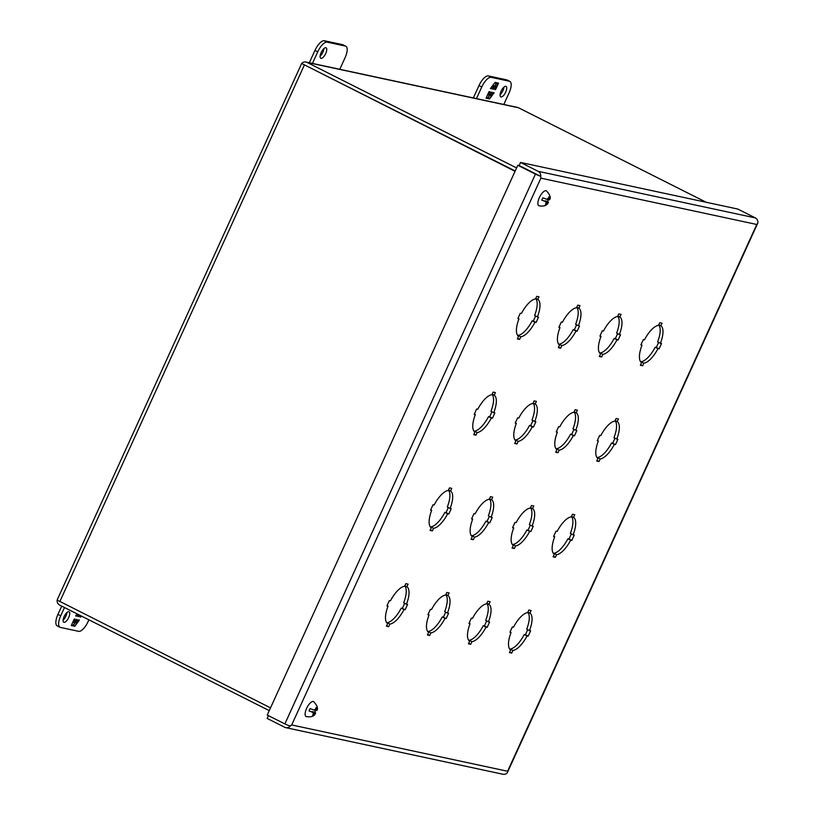 <?xml version="1.0" encoding="UTF-8"?>
<svg xmlns="http://www.w3.org/2000/svg" width="815" height="815" viewBox="0 0 815 815"><rect width="100%" height="100%" fill="white"/><g stroke="black" fill="none" stroke-linecap="round" stroke-linejoin="round"><path stroke-width="1.22" d="M548.454 202.151C547.293 205.472 544.084 206.684 538.827 205.777A8.384 3.24 -63.3 0 1 539.377 197.597A8.384 3.24 -63.3 0 1 546.376 190.792C550.084 194.836 551.144 197.841 549.524 199.797M547.303 202.008L546.651 203.455A2.965 1.141 -63.3 0 0 548.067 202.171L547.588 201.397L548.067 202.171L544.98 200.847L547.588 201.397A7.539 2.914 116.7 0 0 548.169 200.246A7.539 2.914 116.7 0 0 548.414 199.675L549.137 199.838L548.658 199.064M546.651 203.455L545.408 204.361L546.101 203.332A2.965 1.141 -63.3 0 1 545.999 201.733L541.822 200.164L545.999 201.733M547.059 199.39L547.823 199.553L548.475 198.116A2.965 1.141 -63.3 0 0 547.059 199.39L542.892 197.821A7.539 2.914 116.7 0 0 542.311 198.982A7.539 2.914 116.7 0 0 541.822 200.164M548.475 198.116L548.801 196.904L549.351 197.026L549.025 198.228A2.965 1.141 -63.3 0 1 549.137 199.838M546.101 203.332L546.753 201.896M547.884 199.42L548.373 199.675L549.025 198.228M386.942 623.027L387.105 622.68A20.813 8.028 116.7 0 0 401.255 608.143L402.365 608.387L404.678 603.324M404.872 585.72L406.899 586.749A20.813 8.028 -63.3 0 1 406.461 604.221L403.68 602.825A20.813 8.028 116.7 0 0 404.78 585.914M430.585 527.254L430.748 526.908A20.813 8.028 116.7 0 0 444.898 512.37L446.019 512.615L448.321 507.551M448.515 489.947L450.552 490.976A20.813 8.028 -63.3 0 1 450.104 508.458L447.323 507.052A20.813 8.028 116.7 0 0 448.423 490.141M474.238 431.481L474.391 431.135A20.813 8.028 116.7 0 0 488.542 416.597L489.662 416.842L491.965 411.779M492.158 394.185L494.196 395.204A20.813 8.028 -63.3 0 1 493.758 412.685L490.966 411.28A20.813 8.028 116.7 0 0 492.077 394.368M517.882 335.709L518.034 335.362A20.813 8.028 116.7 0 0 532.185 320.825L533.305 321.069L535.608 316.006M535.801 298.412L537.839 299.431A20.813 8.028 -63.3 0 1 537.401 316.913L534.609 315.507A20.813 8.028 116.7 0 0 535.72 298.596M427.946 631.819L428.109 631.472A20.813 8.028 116.7 0 0 442.26 616.935L443.37 617.179L445.683 612.116M445.876 594.522L447.904 595.541A20.813 8.028 -63.3 0 1 447.466 613.023L444.684 611.617A20.813 8.028 116.7 0 0 445.785 594.706M471.59 536.046L471.753 535.7A20.813 8.028 116.7 0 0 485.903 521.162L487.024 521.406L489.326 516.353M489.52 498.749L491.557 499.768A20.813 8.028 -63.3 0 1 491.109 517.25L488.328 515.844A20.813 8.028 116.7 0 0 489.428 498.943M515.243 440.273L515.396 439.937A20.813 8.028 116.7 0 0 529.546 425.399L530.667 425.634L532.969 420.581M533.163 402.977L535.2 403.995A20.813 8.028 -63.3 0 1 534.762 421.477L531.971 420.071A20.813 8.028 116.7 0 0 533.081 403.17M558.886 344.511L559.039 344.164A20.813 8.028 116.7 0 0 573.19 329.627L574.31 329.861L576.613 324.808M576.806 307.204L578.844 308.233A20.813 8.028 -63.3 0 1 578.405 325.705L575.614 324.299A20.813 8.028 116.7 0 0 576.725 307.398M468.951 640.621L469.114 640.274A20.813 8.028 116.7 0 0 483.264 625.737L484.375 625.971L486.687 620.918M486.881 603.314L488.908 604.343A20.813 8.028 -63.3 0 1 488.47 621.814L485.689 620.409A20.813 8.028 116.7 0 0 486.789 603.508M512.594 544.848L512.757 544.502A20.813 8.028 116.7 0 0 526.908 529.964L528.028 530.198L530.331 525.145M530.524 507.541L532.562 508.57A20.813 8.028 -63.3 0 1 532.114 526.042L529.332 524.646A20.813 8.028 116.7 0 0 530.433 507.735M556.248 449.075L556.4 448.729A20.813 8.028 116.7 0 0 570.551 434.191L571.672 434.436L573.974 429.373M574.168 411.769L576.205 412.798A20.813 8.028 -63.3 0 1 575.767 430.269L572.976 428.873A20.813 8.028 116.7 0 0 574.086 411.962M599.891 353.303L600.044 352.956A20.813 8.028 116.7 0 0 614.194 338.419L615.315 338.663L617.617 333.6M617.811 315.996L619.848 317.025A20.813 8.028 -63.3 0 1 619.41 334.507L616.619 333.101A20.813 8.028 116.7 0 0 617.729 316.189M509.956 649.412L510.119 649.066A20.813 8.028 116.7 0 0 524.269 634.528L525.38 634.773L527.692 629.71M527.886 612.106L529.913 613.135A20.813 8.028 -63.3 0 1 529.475 630.616L526.694 629.211A20.813 8.028 116.7 0 0 527.794 612.299M553.599 553.64L553.762 553.293A20.813 8.028 116.7 0 0 567.912 538.756L569.033 539L571.335 533.937M571.529 516.343L573.566 517.362A20.813 8.028 -63.3 0 1 573.118 534.844L570.337 533.438A20.813 8.028 116.7 0 0 571.437 516.527M597.252 457.867L597.405 457.521A20.813 8.028 116.7 0 0 611.556 442.983L612.676 443.228L614.979 438.164M615.172 420.571L617.21 421.589A20.813 8.028 -63.3 0 1 616.772 439.071L613.98 437.665A20.813 8.028 116.7 0 0 615.091 420.754M640.896 362.094L641.048 361.748A20.813 8.028 116.7 0 0 655.199 347.21L656.32 347.455L658.622 342.402M658.815 324.798L660.853 325.817A20.813 8.028 -63.3 0 1 660.415 343.298L657.624 341.893A20.813 8.028 116.7 0 0 658.734 324.991M540.671 176.397L535.414 174.135L284.863 723.924L267.249 715.05L517.8 165.262L540.671 176.397L540.885 178.159L756.768 224.471L507.582 771.255L291.699 724.953L540.885 178.159L540.702 176.366L537.075 174.593M386.667 625.675L388.694 626.694L386.422 626.205L387.614 623.597A20.813 8.028 -63.3 0 1 388.052 606.116L386.931 605.881L389.356 600.553L390.477 600.798A20.813 8.028 -63.3 0 1 404.627 586.26L405.819 583.642L408.091 584.131L406.899 586.749M406.461 604.221L407.582 604.465L405.157 609.783L402.365 608.387M401.255 608.143L404.036 609.549A20.813 8.028 -63.3 0 1 389.886 624.086L387.105 622.68M388.052 606.116L387.054 605.616M430.31 529.903L432.347 530.922L430.065 530.433L431.257 527.825A20.813 8.028 -63.3 0 1 431.695 510.343L430.575 510.109L432.999 504.78L434.12 505.025A20.813 8.028 -63.3 0 1 448.27 490.487L449.462 487.869L451.744 488.358L450.552 490.976M450.104 508.458L451.225 508.692L448.8 514.01L446.019 512.615M444.898 512.37L447.68 513.776A20.813 8.028 -63.3 0 1 433.539 528.314L430.748 526.908M431.695 510.343L430.697 509.844M473.953 434.13L475.991 435.159L473.709 434.67L474.901 432.052A20.813 8.028 -63.3 0 1 475.339 414.57L474.228 414.336L476.653 409.018L477.763 409.252A20.813 8.028 -63.3 0 1 491.914 394.715L493.106 392.096L495.388 392.586L494.196 395.204M493.758 412.685L494.868 412.92L492.443 418.248L489.662 416.842M488.542 416.597L491.333 418.003A20.813 8.028 -63.3 0 1 477.183 432.541L474.391 431.135M475.339 414.57L474.34 414.071M517.596 338.357L519.634 339.386L517.352 338.897L518.544 336.279A20.813 8.028 -63.3 0 1 518.992 318.808L517.871 318.563L520.296 313.245L521.417 313.48A20.813 8.028 -63.3 0 1 535.557 298.942L536.749 296.334L539.031 296.823L537.839 299.431M537.401 316.913L538.521 317.147L536.097 322.475L533.305 321.069M532.185 320.825L534.976 322.231A20.813 8.028 -63.3 0 1 520.826 336.768L518.034 335.362M518.992 318.808L517.994 318.298M427.671 634.467L429.699 635.496L427.427 635.007L428.619 632.389A20.813 8.028 -63.3 0 1 429.057 614.907L427.936 614.673L430.361 609.355L431.481 609.589A20.813 8.028 -63.3 0 1 445.632 595.052L446.824 592.444L449.096 592.933L447.904 595.541M447.466 613.023L448.586 613.257L446.162 618.585L443.37 617.179M442.26 616.935L445.041 618.341A20.813 8.028 -63.3 0 1 430.89 632.878L428.109 631.472M429.057 614.907L428.058 614.408M471.315 538.695L473.352 539.724L471.07 539.235L472.262 536.616A20.813 8.028 -63.3 0 1 472.7 519.145L471.579 518.9L474.004 513.582L475.125 513.817A20.813 8.028 -63.3 0 1 489.275 499.279L490.467 496.671L492.749 497.16L491.557 499.768M491.109 517.25L492.229 517.484L489.805 522.812L487.024 521.406M485.903 521.162L488.684 522.568A20.813 8.028 -63.3 0 1 474.544 537.105L471.753 535.7M472.7 519.145L471.702 518.635M514.958 442.922L516.995 443.951L514.713 443.462L515.905 440.844A20.813 8.028 -63.3 0 1 516.343 423.372L515.233 423.128L517.657 417.81L518.768 418.044A20.813 8.028 -63.3 0 1 532.918 403.517L534.11 400.899L536.392 401.388L535.2 403.995M534.762 421.477L535.873 421.722L533.448 427.04L530.667 425.634M529.546 425.399L532.338 426.795A20.813 8.028 -63.3 0 1 518.187 441.333L515.396 439.937M516.343 423.372L515.345 422.863M558.601 347.159L560.639 348.178L558.357 347.689L559.548 345.071A20.813 8.028 -63.3 0 1 559.997 327.599L558.876 327.355L561.301 322.037L562.421 322.282A20.813 8.028 -63.3 0 1 576.562 307.744L577.754 305.126L580.036 305.615L578.844 308.233M578.405 325.705L579.526 325.949L577.101 331.267L574.31 329.861M573.19 329.627L575.981 331.022A20.813 8.028 -63.3 0 1 561.83 345.56L559.039 344.164M559.997 327.599L558.998 327.09M468.676 643.269L470.703 644.288L468.431 643.799L469.623 641.181A20.813 8.028 -63.3 0 1 470.061 623.709L468.941 623.465L471.365 618.147L472.486 618.391A20.813 8.028 -63.3 0 1 486.637 603.854L487.828 601.236L490.1 601.725L488.908 604.343M488.47 621.814L489.591 622.059L487.166 627.377L484.375 625.971M483.264 625.737L486.046 627.132A20.813 8.028 -63.3 0 1 471.895 641.67L469.114 640.274M470.061 623.709L469.063 623.2M512.319 547.497L514.357 548.515L512.075 548.026L513.267 545.418A20.813 8.028 -63.3 0 1 513.705 527.937L512.584 527.692L515.009 522.374L516.129 522.619A20.813 8.028 -63.3 0 1 530.28 508.081L531.472 505.463L533.754 505.952L532.562 508.57M532.114 526.042L533.234 526.286L530.809 531.604L528.028 530.198M526.908 529.964L529.689 531.37A20.813 8.028 -63.3 0 1 515.549 545.907L512.757 544.502M513.705 527.937L512.706 527.437M555.962 451.724L558 452.743L555.718 452.254L556.91 449.646A20.813 8.028 -63.3 0 1 557.348 432.164L556.238 431.93L558.662 426.602L559.773 426.846A20.813 8.028 -63.3 0 1 573.923 412.309L575.115 409.69L577.397 410.179L576.205 412.798M575.767 430.269L576.877 430.514L574.453 435.831L571.672 434.436M570.551 434.191L573.342 435.597A20.813 8.028 -63.3 0 1 559.192 450.135L556.4 448.729M557.348 432.164L556.35 431.665M599.606 355.951L601.643 356.97L599.361 356.491L600.553 353.873A20.813 8.028 -63.3 0 1 601.001 336.391L599.881 336.157L602.305 330.829L603.426 331.073A20.813 8.028 -63.3 0 1 617.566 316.536L618.758 313.918L621.04 314.407L619.848 317.025M619.41 334.507L620.531 334.741L618.106 340.059L615.315 338.663M614.194 338.419L616.986 339.824A20.813 8.028 -63.3 0 1 602.835 354.362L600.044 352.956M601.001 336.391L600.003 335.892M509.681 652.061L511.708 653.08L509.436 652.591L510.628 649.983A20.813 8.028 -63.3 0 1 511.066 632.501L509.946 632.267L512.37 626.939L513.491 627.183A20.813 8.028 -63.3 0 1 527.641 612.646L528.833 610.028L531.105 610.516L529.913 613.135M529.475 630.616L530.596 630.851L528.171 636.169L525.38 634.773M524.269 634.528L527.05 635.934A20.813 8.028 -63.3 0 1 512.9 650.472L510.119 649.066M511.066 632.501L510.068 632.002M553.324 556.288L555.361 557.317L553.079 556.828L554.271 554.21A20.813 8.028 -63.3 0 1 554.709 536.728L553.589 536.494L556.013 531.176L557.134 531.411A20.813 8.028 -63.3 0 1 571.284 516.873L572.476 514.255L574.758 514.744L573.566 517.362M573.118 534.844L574.239 535.078L571.814 540.406L569.033 539M567.912 538.756L570.694 540.162A20.813 8.028 -63.3 0 1 556.553 554.699L553.762 553.293M554.709 536.728L553.711 536.229M596.967 460.516L599.005 461.545L596.723 461.056L597.915 458.438A20.813 8.028 -63.3 0 1 598.353 440.966L597.242 440.721L599.667 435.404L600.777 435.638A20.813 8.028 -63.3 0 1 614.928 421.1L616.12 418.492L618.402 418.981L617.21 421.589M616.772 439.071L617.882 439.305L615.457 444.633L612.676 443.228M611.556 442.983L614.347 444.389A20.813 8.028 -63.3 0 1 600.197 458.927L597.405 457.521M598.353 440.966L597.354 440.457M640.61 364.743L642.648 365.772L640.366 365.283L641.558 362.665A20.813 8.028 -63.3 0 1 642.006 345.193L640.885 344.949L643.31 339.631L644.431 339.865A20.813 8.028 -63.3 0 1 658.571 325.328L659.763 322.72L662.045 323.209L660.853 325.817M660.415 343.298L661.536 343.543L659.111 348.861L656.32 347.455M655.199 347.21L657.99 348.616A20.813 8.028 -63.3 0 1 643.84 363.154L641.048 361.748M642.006 345.193L641.008 344.684M404.036 609.549L405.157 609.783M388.694 626.694L389.886 624.086M447.68 513.776L448.8 514.01M432.347 530.922L433.539 528.314M491.333 418.003L492.443 418.248M475.991 435.159L477.183 432.541M534.976 322.231L536.097 322.475M519.634 339.386L520.826 336.768M445.041 618.341L446.162 618.585M429.699 635.496L430.89 632.878M488.684 522.568L489.805 522.812M473.352 539.724L474.544 537.105M532.338 426.795L533.448 427.04M516.995 443.951L518.187 441.333M575.981 331.022L577.101 331.267M560.639 348.178L561.83 345.56M486.046 627.132L487.166 627.377M470.703 644.288L471.895 641.67M529.689 531.37L530.809 531.604M514.357 548.515L515.549 545.907M573.342 435.597L574.453 435.831M558 452.743L559.192 450.135M616.986 339.824L618.106 340.059M601.643 356.97L602.835 354.362M527.05 635.934L528.171 636.169M511.708 653.08L512.9 650.472M570.694 540.162L571.814 540.406M555.361 557.317L556.553 554.699M614.347 444.389L615.457 444.633M599.005 461.545L600.197 458.927M657.99 348.616L659.111 348.861M642.648 365.772L643.84 363.154M757.879 222.892L507.287 772.803A5.073 4.656 -77.9 0 1 502.977 774.25L285.81 727.663A5.073 4.656 102.1 0 1 284.781 727.306L267.167 718.433L268.441 715.652M284.863 723.924L290.12 726.185L291.699 724.953L289.885 726.104M536.759 174.379L519.145 165.516L520.54 162.45L737.707 209.037L755.322 217.9A5.073 4.656 -77.9 0 1 757.869 222.953L756.768 224.471L757.889 222.964M755.322 217.9L538.155 171.323A5.073 4.656 102.1 0 1 540.702 176.366M290.12 726.226A5.073 4.656 102.1 0 1 285.81 727.663M538.155 171.323L520.54 162.45M535.414 174.135L517.8 165.262M68.694 617.515A5.868 2.262 -63.3 0 1 63.774 622.273A5.868 2.262 -63.3 0 1 64.141 616.537A5.868 2.262 -63.3 0 1 69.061 611.78A5.868 2.262 -63.3 0 1 68.694 617.515M63.112 620.123A5.868 2.262 116.7 0 0 65.913 616.109A5.868 2.262 116.7 0 0 66.942 612.523M88.896 619.818L88.061 621.672A11.746 4.533 -63.3 0 1 78.658 631.33L60.432 627.418A11.746 4.533 -63.3 0 1 59.994 627.275L57.213 625.869A11.746 4.533 -63.3 0 1 57.936 614.398L61.706 606.126M59.994 627.275A11.746 4.533 -63.3 0 1 60.718 615.804L64.497 607.532M74.277 618.982L71.282 625.543L72.729 625.859L74.42 623.577L73.319 625.981L74.776 626.297L79.391 620.083L78.535 619.889L77.038 623.18L75.734 622.894L77.231 619.614L76.437 619.441L74.939 622.731L73.645 622.446L75.143 619.166L74.277 618.982M80.491 615.59L79.911 616.863L80.767 617.047L81.266 615.977M78.627 614.642L77.812 616.415L78.617 616.588L79.34 614.999M77.17 613.919L75.663 615.957L76.518 616.14L77.466 614.062M72.729 625.859L71.333 625.441M74.705 619.074L73.645 622.446M76.804 619.522L75.734 622.894M78.933 619.981L77.792 621.519M76.62 623.088L74.776 626.297M74.389 626.103L73.37 625.879M72.341 625.655L74.42 623.577M80.879 615.773L80.767 617.047M78.953 614.805L78.617 616.588M76.875 614.316L76.518 616.14M320.132 56.143A5.868 2.262 116.7 0 0 322.934 52.119A5.868 2.262 116.7 0 0 323.963 48.533M321.161 52.547A5.868 2.262 -63.3 0 1 326.082 47.79A5.868 2.262 -63.3 0 1 325.715 53.525A5.868 2.262 -63.3 0 1 320.804 58.283A5.868 2.262 -63.3 0 1 321.161 52.547M339.794 69.295L345.081 57.682A11.746 4.533 116.7 0 0 345.805 46.211A11.746 4.533 116.7 0 0 345.377 46.058L327.151 42.156A11.746 4.533 116.7 0 0 317.748 51.814L312.451 63.427M345.805 46.211L343.023 44.815A11.746 4.533 116.7 0 0 342.585 44.662L324.36 40.75A11.746 4.533 116.7 0 0 314.957 50.418L309.333 62.755M501.123 91.158A5.868 2.262 -63.3 0 1 506.044 86.4A5.868 2.262 -63.3 0 1 505.687 92.136A5.868 2.262 -63.3 0 1 500.767 96.883A5.868 2.262 -63.3 0 1 501.123 91.158M500.094 94.744A5.868 2.262 116.7 0 0 502.896 90.73A5.868 2.262 116.7 0 0 503.925 87.134M473.352 97.943L478.976 85.595A11.746 4.533 -63.3 0 1 488.379 75.938L506.604 79.839A11.746 4.533 -63.3 0 1 507.042 79.992L509.823 81.398A11.746 4.533 -63.3 0 1 509.1 92.859L503.813 104.473M476.469 98.615L481.767 87.001A11.746 4.533 -63.3 0 1 491.17 77.333L509.395 81.245A11.746 4.533 -63.3 0 1 509.823 81.398M495.54 89.691L498.536 83.12L497.099 82.814L495.408 85.086L496.498 82.682L495.051 82.376L490.436 88.59L491.292 88.774L492.79 85.494L494.084 85.769L492.586 89.049L493.391 89.222L494.888 85.942L496.182 86.217L494.685 89.497L495.54 89.691L494.736 89.395M489.051 91.616L486.066 98.177L487.502 98.493L489.194 96.211L488.093 98.615L489.55 98.931L494.165 92.716L493.309 92.533L491.812 95.813L490.518 95.528L492.005 92.248L491.211 92.075L489.713 95.365L488.419 95.08L489.917 91.8L489.051 91.616M498.108 83.028L495.153 89.487M494.888 85.942L496.182 86.217M494.501 85.748L493.391 89.222M492.81 85.381L494.084 85.769M491.649 86.96L491.292 88.774M496.07 82.59L495.408 85.086M487.502 98.493L486.107 98.075M489.479 91.708L488.419 95.08M491.577 92.156L490.518 95.528M493.707 92.615L492.566 94.153M491.394 95.722L489.55 98.931M489.163 98.737L488.144 98.513M487.115 98.299L489.194 96.211M305.482 65.414L515.192 170.987L305.605 65.465M57.121 600.135A5.073 4.656 -77.9 0 0 59.678 605.107L269.266 710.629M305.971 62.042L517.474 107.407A5.073 4.656 102.1 0 1 518.513 107.774L307 62.398A5.073 4.656 102.1 0 0 301.662 63.478L515.049 171.303M57.132 600.054L270.529 707.868M518.513 107.774L706.228 202.283M307 62.398L516.588 167.921M315.68 712.931C314.519 716.253 311.31 717.465 306.053 716.548A8.384 3.24 -63.3 0 1 306.603 708.378A8.384 3.24 -63.3 0 1 313.592 701.572C317.31 705.617 318.37 708.612 316.75 710.578M314.529 712.789L313.877 714.235A2.965 1.141 -63.3 0 0 315.293 712.952L314.814 712.178L315.293 712.952L314.529 712.789L312.206 711.617L314.814 712.178A7.539 2.914 116.7 0 0 315.395 711.016A7.539 2.914 116.7 0 0 315.639 710.456M313.877 714.235L313.184 715.254L312.634 715.132L313.327 714.113A2.965 1.141 -63.3 0 1 313.215 712.514L309.048 710.945L313.215 712.514M314.284 710.171L315.048 710.334L315.7 708.897A2.965 1.141 -63.3 0 0 314.284 710.171L310.118 708.602A7.539 2.914 116.7 0 0 309.537 709.763A7.539 2.914 116.7 0 0 309.048 710.945M315.7 708.897L316.026 707.685L316.577 707.807L316.251 709.009A2.965 1.141 -63.3 0 1 316.352 710.619L315.884 709.845M313.327 714.113L313.979 712.677M315.11 710.201L316.352 710.619M316.251 709.009L315.599 710.446M60.718 615.804L57.936 614.398M314.957 50.418L317.748 51.814M327.151 42.156L324.36 40.75M345.377 46.058L342.585 44.662M506.604 79.839L509.395 81.245M488.379 75.938L491.17 77.333M478.976 85.595L481.767 87.001M304.29 65.19L59.76 601.755M57.111 600.074L301.642 63.509"/></g></svg>
